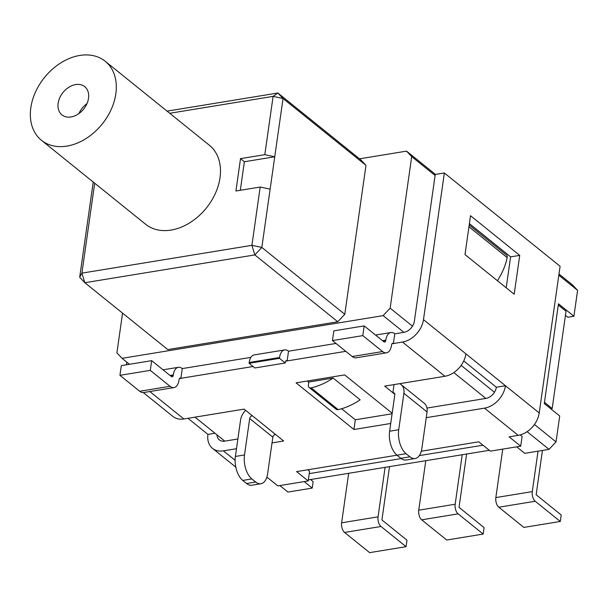 <?xml version="1.0" encoding="UTF-8"?>
<svg xmlns="http://www.w3.org/2000/svg" width="608" height="608" viewBox="0 0 608 608"><rect width="100%" height="100%" fill="white"/><g stroke="black" fill="none" stroke-linecap="round" stroke-linejoin="round"><path stroke-width="0.91" d="M309.16 387.486L336.163 409.26A3.625 2.645 -51.1 0 0 338.17 409.64A61.644 45.015 -51.1 0 0 360.141 399.821L333.131 378.054L308.849 382.022L308.4 385.16A3.625 2.645 -51.1 0 0 309.16 387.486A3.625 2.645 -51.1 0 0 311.167 387.866A61.644 45.015 -51.1 0 0 333.131 378.054M122.558 313.128L116.911 352.845L122.056 358.325L383.146 315.628L390.138 308.157L411.707 156.613L435.1 175.476M122.056 358.325L129.458 364.291M195.016 417.141L224.778 441.134L237.88 438.991M279.893 485.564L287.956 492.062L312.238 488.095L304.182 481.597M482.972 445.2L419.315 455.612M401.189 458.576L309.236 473.617M527.113 431.688L549.039 449.358L524.75 453.332L516.694 446.834M426.991 408.059L485.86 398.43L453.811 372.598M386.498 352.83L356.144 357.793A13.596 7.197 -99.3 0 1 352.214 356.516L382.576 351.553A13.596 7.197 80.7 0 0 386.498 352.83A13.596 7.197 80.7 0 0 391.537 345.238L391.598 344.812A2.721 1.436 -99.3 0 1 392.608 343.292A2.721 1.436 -99.3 0 1 393.391 343.55L394.774 333.83L403.879 332.34L383.146 315.628M359.526 158.825L406.554 151.134L435.45 174.42M558.995 274.018L572.447 284.863L577.6 290.35L573.914 316.251L558.478 303.81L544.289 403.545L559.717 415.986L556.031 441.894L534.447 424.49M390.138 308.157L412.482 326.169M461.145 365.393L494.464 392.259M577.6 290.35L558.82 275.211M406.554 151.134L411.707 156.613M93.237 182.028L79.686 277.233L81.898 273.129L251.91 245.328L254.843 254.912L261.835 247.441L344.782 314.313L365.986 165.361L360.833 159.874L277.886 93.009L283.039 98.488L273.106 96.376L277.886 93.009L167.071 111.135M344.782 314.313L337.79 321.776L167.785 349.585L84.831 282.72L81.898 273.129L94.696 183.206M549.039 449.358L556.031 441.894M264.814 154.66L274.74 156.773L270.134 189.156L260.201 187.036L235.919 191.011L240.525 158.627L264.814 154.66L273.106 96.376L169.738 113.278M79.686 277.233L84.831 282.72L254.843 254.912L337.79 321.776M365.986 165.361L283.039 98.488L274.74 156.773L244.386 161.743L240.525 158.627M260.201 187.036L251.91 245.328L261.835 247.441L270.134 189.156M469.201 225.013L506.464 255.048A3.625 2.645 128.9 0 1 507.178 257.602A54.393 39.718 128.9 0 1 497.397 280.698M78.972 113.529A18.134 13.239 128.9 0 1 86.997 103.58M88.517 98.298A18.134 13.239 128.9 0 1 77.763 114.342A18.134 13.239 128.9 0 1 61.955 114.897A18.134 13.239 128.9 0 1 63.027 92.469A18.134 13.239 128.9 0 1 84.717 86.663A18.134 13.239 128.9 0 1 88.517 98.298M573.914 316.251L567.842 317.247L565.448 315.316M310.582 479.537L313.158 481.612L312.238 488.095M240.32 190.289L244.386 161.743M115.839 93.83A50.768 37.065 128.9 0 1 85.736 138.746A50.768 37.065 128.9 0 1 41.473 140.304A50.768 37.065 128.9 0 1 44.475 77.512A50.768 37.065 128.9 0 1 105.199 61.256A50.768 37.065 128.9 0 1 115.839 93.83M41.473 140.304L145.639 224.276A50.768 37.065 -51.1 0 0 189.909 222.718A50.768 37.065 -51.1 0 0 220.005 177.802A50.768 37.065 -51.1 0 0 209.365 145.228L105.199 61.256M214.996 433.246L207.944 434.401A21.759 15.884 -51.1 0 0 212.504 448.362A21.759 15.884 -51.1 0 0 223.394 450.847L235.129 460.309M149.826 391.537L183.852 418.973A21.759 15.884 128.9 0 1 172.961 416.48L143.328 392.593M341.612 408.736L355.323 419.786L392.107 413.767M307.238 381.018L308.811 382.288M173.987 387.585L143.625 392.555A13.596 7.197 -99.3 0 1 139.703 391.278L170.065 386.308A13.596 7.197 80.7 0 0 173.987 387.585A13.596 7.197 80.7 0 0 179.026 380L179.086 379.567A2.721 1.436 -99.3 0 1 180.097 378.047A2.721 1.436 -99.3 0 1 180.88 378.305L182.263 368.592L250.922 357.36M288.519 351.211A13.596 7.197 80.7 0 0 284.597 349.934A13.596 7.197 80.7 0 0 279.558 357.519L279.444 358.332L285.228 362.999L285.342 362.186A2.721 1.436 -99.3 0 1 286.353 360.673A2.721 1.436 -99.3 0 1 287.136 360.924L288.519 351.211L336.004 343.444M520.19 434.933L522.09 436.468L520.706 446.181L490.344 451.144L478.77 441.818L421.291 451.22M307.785 469.779L309.578 471.223L308.195 480.936L277.833 485.906L266.882 477.075M179.436 378.541L253.057 366.502M285.692 361.16L345.785 351.333M126.464 364.777L126.836 362.178M539.22 412.954A21.759 15.884 128.9 0 1 518.236 435.358L484.485 408.15A21.759 15.884 -51.1 0 0 505.461 385.738L539.22 412.954L560.097 266.266L444.357 172.961L423.48 319.648L505.461 385.738L496.356 387.228L463.752 360.947M518.236 435.358L509.132 436.848L520.706 446.181M469.399 223.638L510.606 256.865L506.206 287.797M444.357 172.961L435.252 174.45L414.375 321.138A10.876 7.942 -51.1 0 1 403.879 332.34M391.947 343.786L402.496 342.061A21.759 15.884 -51.1 0 0 423.48 319.648M415.158 458.508A18.134 9.599 -99.3 0 1 409.929 456.806L406.068 453.697A18.134 9.599 -99.3 0 1 398.726 429.727L403.91 393.3A13.596 9.926 -51.1 0 0 401.06 384.575L424.209 403.233A13.596 9.926 128.9 0 1 427.059 411.958L421.876 448.392A18.134 9.599 -99.3 0 1 415.158 458.508L406.053 459.998A18.134 9.599 -99.3 0 1 400.816 458.295L396.963 455.187A18.134 9.599 -99.3 0 1 389.622 431.216L394.805 394.79A2.721 1.984 -51.1 0 0 394.235 393.042A2.721 1.984 -51.1 0 0 392.874 392.738L394.03 384.598M394.828 394.311L384.674 386.126L444.934 376.268L402.496 342.061M245.655 410.354A13.596 9.926 -51.1 0 0 240.578 420.014L235.395 456.441A18.134 9.599 80.7 0 0 242.736 480.411L246.597 483.52A18.134 9.599 80.7 0 0 251.826 485.222L260.931 483.732A18.134 9.599 80.7 0 0 267.649 473.617L272.84 437.182A2.721 1.984 128.9 0 1 275.462 434.386L283.655 440.99L272.027 442.898M183.852 418.973L244.112 409.116L252.312 415.72A2.721 1.984 128.9 0 0 249.69 418.524L244.507 454.951A18.134 9.599 80.7 0 0 251.849 478.922L255.702 482.03A18.134 9.599 80.7 0 0 260.931 483.732M279.444 358.332L249.082 363.295L249.196 362.49A13.596 7.197 -99.3 0 1 254.235 354.897L284.597 349.934M285.228 362.999L254.866 367.962L249.082 363.295M382.576 351.553L362.801 335.616L364.184 325.896L383.96 341.84A2.721 1.436 80.7 0 0 384.742 342.091A2.721 1.436 80.7 0 0 385.753 340.579L385.814 340.146L382.523 340.685M362.801 335.616L332.447 340.579L352.214 356.516M364.184 325.896L333.83 330.866L332.447 340.579M394.774 333.83A13.596 7.197 80.7 0 0 390.853 332.553A13.596 7.197 80.7 0 0 385.814 340.146M170.065 386.308L150.29 370.371L151.673 360.658L171.448 376.595A2.721 1.436 80.7 0 0 172.231 376.854A2.721 1.436 80.7 0 0 173.242 375.334L173.303 374.9L170.012 375.44M150.29 370.371L119.936 375.334L139.703 391.278M151.673 360.658L121.319 365.621L119.936 375.334M182.263 368.592A13.596 7.197 80.7 0 0 178.342 367.316A13.596 7.197 80.7 0 0 173.303 374.9M401.06 384.575A13.596 9.926 -51.1 0 0 399.638 383.678M207.944 434.401L187.971 418.296M236.497 448.704L223.394 450.847M216.965 434.834A10.876 7.942 -51.1 0 0 219.336 439.888A10.876 7.942 -51.1 0 0 224.778 441.134M465.918 353.864A21.759 15.884 128.9 0 1 444.934 376.268M485.86 398.43A10.876 7.942 -51.1 0 0 496.356 387.228M484.485 408.15L426.246 417.673M355.323 419.786L353.94 429.499L296.066 382.85L344.645 374.9L392.183 413.227M390.724 423.48L353.94 429.499M510.606 256.865L519.718 255.375L514.186 294.226L464.998 254.577L470.524 215.718L519.718 255.375M396.971 455.194L296.62 471.61L308.195 480.936M425.782 460.697L418.737 510.196A7.288 3.861 80.7 0 0 421.694 519.825L446.751 540.026L483.178 534.067L458.12 513.866A7.288 3.861 -99.3 0 1 455.172 504.237L462.217 454.738M466.617 454.016L459.025 507.346L484.097 527.592L483.178 534.067M348.673 473.305L341.628 522.804A7.288 3.861 80.7 0 0 344.576 532.441L369.634 552.642L406.068 546.683L381.011 526.482A7.288 3.861 -99.3 0 1 378.054 516.846L385.1 467.347M389.508 466.625L381.915 519.954L406.988 540.208L406.068 546.683M502.748 449.114L495.847 497.58A7.288 3.861 80.7 0 0 498.803 507.216L523.86 527.417L560.287 521.459L535.23 501.258A7.288 3.861 -99.3 0 1 532.281 491.621L538.042 451.159M542.442 450.437L536.142 494.73L561.214 514.984L560.287 521.459M552.178 408.553L544.456 402.336L558.311 305.026L566.025 311.25L552.178 408.553L550.78 408.781M489.303 450.308L308.34 479.902M338.17 409.64L311.167 387.866M507.178 257.602L468.95 226.784M246.597 483.52L255.702 482.03M242.736 480.411L251.849 478.922M235.395 456.441L244.507 454.951M398.726 429.727L389.622 431.216M406.068 453.697L396.963 455.187M409.929 456.806L400.816 458.295M279.558 357.519L249.196 362.49M382.956 341.035L385.753 340.579M170.445 375.79L173.242 375.334M427.059 411.958L403.91 393.3M249.69 418.524L272.84 437.182M252.312 415.72L275.462 434.386M458.12 513.866L421.694 519.825M418.737 510.196L455.172 504.237M381.011 526.482L344.576 532.441M341.628 522.804L378.054 516.846M535.23 501.258L498.803 507.216M495.847 497.58L532.281 491.621M235.828 467.157L212.504 448.362M375.546 335.061L390.853 332.553M163.035 369.816L178.342 367.316"/></g></svg>
